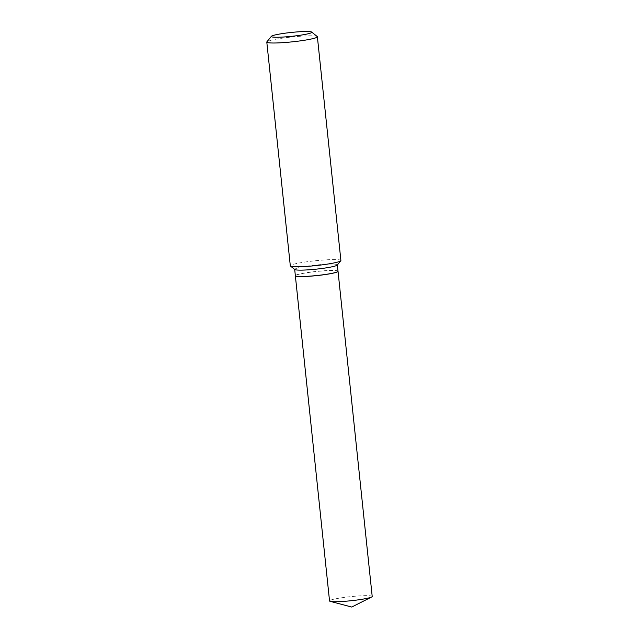 <?xml version="1.0" encoding="UTF-8"?>
<svg xmlns="http://www.w3.org/2000/svg" width="639" height="639" viewBox="0 0 639 639"><rect width="100%" height="100%" fill="white"/><g stroke="black" fill="none" stroke-linecap="round" stroke-linejoin="round"><path stroke-width="0.48" stroke-dasharray="3.19 2.4" d="M372.202 596.443A21.446 2.053 -6 0 0 353.479 596.363A21.446 2.053 -6 0 0 330.227 600.317A21.446 2.053 -6 0 0 329.54 600.932M338.023 271.263A21.446 2.053 -6 0 0 319.101 271.248A21.446 2.053 -6 0 0 296.057 275.177A21.446 2.053 -6 0 0 295.362 275.752M337.903 271.479A21.367 2.045 -6 0 0 322.064 271A21.367 2.045 -6 0 0 295.522 275.928M338.023 271.224A21.446 2.053 -6 0 0 322.072 270.904A21.446 2.053 -6 0 0 295.354 275.713M317.24 36.535A25.432 2.436 -6 0 0 298.469 36.375A25.432 2.436 -6 0 0 266.894 41.823M340.899 260.512A25.432 2.436 -6 0 0 321.992 260.129A25.432 2.436 -6 0 0 290.314 265.824M337.272 265.073A21.446 2.053 -6 0 0 337.352 264.865A21.446 2.053 -6 0 0 321.409 264.546A21.446 2.053 -6 0 0 294.691 269.346A21.446 2.053 -6 0 0 294.811 269.538"/><path stroke-width="0.96" d="M295.362 275.752A21.446 2.053 -6 0 0 295.362 275.792L329.54 600.932A21.446 2.053 -6 0 0 330.235 601.363A21.446 2.053 -6 0 0 350.891 600.748A21.446 2.053 -6 0 0 371.515 597.058A21.446 2.053 -6 0 0 371.61 597.01A21.446 2.053 -6 0 0 372.202 596.443L338.031 271.303A21.446 2.053 -6 0 0 338.023 271.263M295.362 275.792A21.446 2.053 -6 0 0 314.084 275.872A21.446 2.053 -6 0 0 337.336 271.918A21.446 2.053 -6 0 0 338.031 271.303M295.522 275.928A21.367 2.045 -6 0 0 295.561 275.968A21.367 2.045 -6 0 0 311.329 276.096A21.367 2.045 -6 0 0 337.871 271.519A21.367 2.045 -6 0 0 337.903 271.479M294.699 269.45L295.354 275.713A21.446 2.053 -6 0 0 295.474 275.896A21.446 2.053 -6 0 0 311.305 276.032A21.446 2.053 -6 0 0 337.943 271.431A21.446 2.053 -6 0 0 338.023 271.224L337.36 264.961M296.664 31.95A20.344 1.949 -6 0 0 271.399 36.311A20.344 1.949 -6 0 0 286.448 36.806A20.344 1.949 -6 0 0 311.68 32.078A20.344 1.949 -6 0 0 296.664 31.95M271.399 36.311L266.894 41.823A25.432 2.436 -6 0 0 266.798 42.07A25.432 2.436 -6 0 0 285.705 42.446A25.432 2.436 -6 0 0 317.375 36.758A25.432 2.436 -6 0 0 317.24 36.535L311.68 32.078M266.798 42.07L290.314 265.824A25.432 2.436 -6 0 0 290.457 266.048A25.432 2.436 -6 0 0 309.22 266.207A25.432 2.436 -6 0 0 340.803 260.752A25.432 2.436 -6 0 0 340.899 260.512L317.375 36.758M290.457 266.048L294.811 269.538A21.446 2.053 -6 0 0 310.634 269.666A21.446 2.053 -6 0 0 337.272 265.073L340.803 260.752M330.235 601.363L351.746 607.05L371.61 597.01"/></g></svg>
